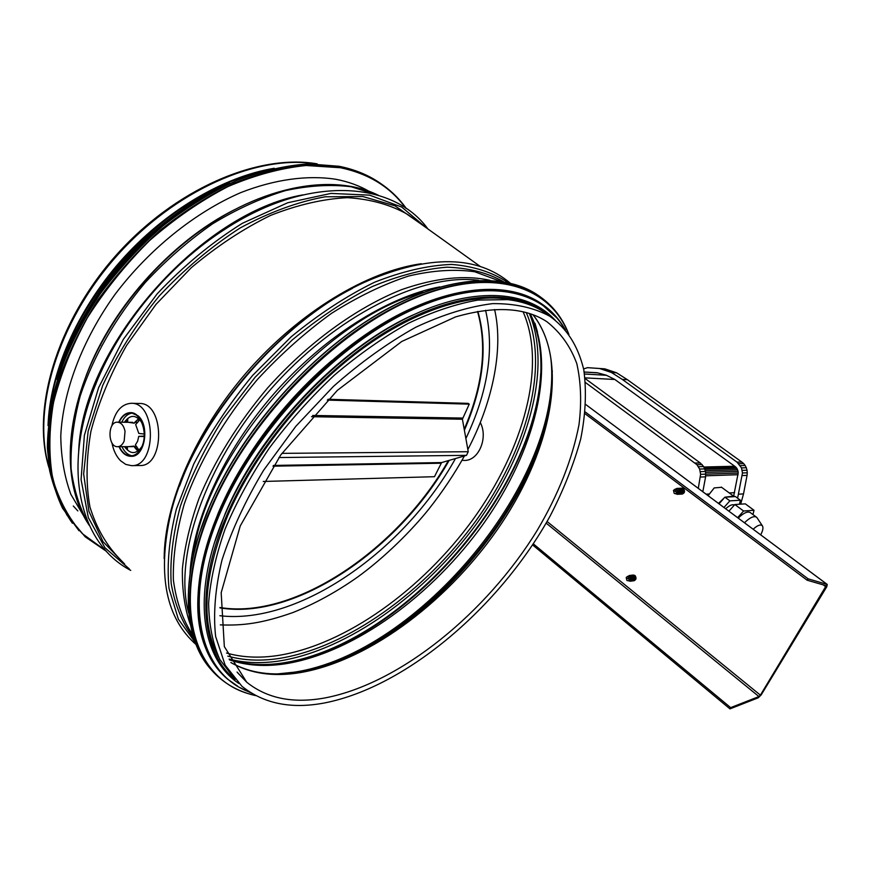 <?xml version="1.0" encoding="UTF-8"?>
<svg xmlns="http://www.w3.org/2000/svg" width="871" height="871" viewBox="0 0 871 871"><rect width="100%" height="100%" fill="white"/><g stroke="black" fill="none" stroke-linecap="round" stroke-linejoin="round"><path stroke-width="1.31" d="M248.344 175.321C158.947 200.57 65.336 306.472 51.694 398.842M549.187 315.803L543.95 312.047C533.836 305.449 521.783 301.312 507.804 299.635L477.95 300.07C456.023 303.903 432.778 311.666 408.216 323.359C383.294 337.262 358.667 354.541 334.322 375.216C310.653 397.503 288.998 421.771 269.368 448.01C251.349 474.858 236.629 501.772 225.208 528.762C215.921 555.219 210.39 579.977 208.615 603.048C208.953 624.725 212.698 643.538 219.851 659.499L234.539 678.901M274.245 168.266C223.216 176.748 164.837 211.043 120.644 261.06C76.583 311.176 49.778 373.648 48.036 425.56M84.313 517.004L70.921 494.434C64.443 477.003 61.057 457.504 60.774 435.935C62.897 391.504 82.059 340.343 115.07 294.333C149.333 249.03 194.962 212.448 240.81 192.589C275.051 179.241 307.626 174.951 335.738 179.263C348.215 181.636 359.429 185.708 369.391 191.5M331.786 360.572C299.57 388.107 271.948 419.746 248.921 455.511M412.789 315.062C339.113 348.139 258.589 432.745 225.045 513.999L214.506 542.644M526.106 303.576C488.598 289.346 429.762 302.204 370.001 343.316C310.348 384.492 254.855 451.842 227.429 516.274C203.389 576.33 200.482 623.342 218.73 657.3M462.022 460.28L464.221 460.421C478.517 461.097 488.479 437.906 480.28 422.489M124.194 440.933C122.637 444.646 120.438 446.573 117.607 446.703C107.547 447.226 107.449 421.422 117.52 422.174C121.276 422.598 123.78 425.625 125.032 431.243L124.194 440.933M130.911 412.647L138.151 415.848C150.182 426.028 144.695 457.384 131.183 456.306L130.824 456.306M131.663 465.647L139.708 465.517C165.033 467.041 164.902 402.576 139.523 403.469L139.349 403.469M111.934 442.86C113.415 450.459 116.311 456.426 120.601 460.781L125.805 464.428L131.467 465.647C156.791 467.183 156.638 402.369 131.26 403.284C121.407 404.002 114.928 411.569 111.815 425.973M126.349 446.66L127.58 449.926M128.538 446.66L133.971 446.115L138.271 450.623M133.971 446.115L129.333 446.649M125.968 446.671L127.416 450.002L127.373 446.66M133.742 446.29L136.725 449.861L138.086 450.645L138.859 449.959L135.386 444.929L137.64 441.205L138.75 436.36L144.194 436.11M141.919 446.551C136.181 454.542 130.389 454.586 124.553 446.671M138.75 436.36L143.29 436.491M127.95 418.505L126.589 422.272M118.826 422.185C121.679 415.946 125.576 412.756 130.541 412.636C140.971 412.201 148.277 432.56 142.43 446.094C139.643 452.659 135.724 456.066 130.683 456.306C125.783 456.088 121.886 452.887 118.989 446.692M138.62 418.897L134.276 423.175L128.385 422.293M129.18 422.304L134.276 423.175M121.798 422.217C124.248 416.904 127.58 413.888 131.804 413.181M132.065 455.783C127.841 455.032 124.477 452.005 121.962 446.681M124.401 422.25C130.138 414.367 135.93 414.444 141.777 422.489M127.656 422.283L127.787 418.439L126.219 422.272M144.216 434.019L138.794 433.431L135.658 424.525L138.729 421.085L138.445 418.875L134.047 423.001M119.153 422.185C121.94 416.207 125.74 413.17 130.541 413.05C140.764 412.625 147.928 432.593 142.202 445.876C139.469 452.31 135.626 455.653 130.672 455.892C125.936 455.685 122.147 452.615 119.305 446.692M327.289 400.094L469.229 404.155L462.414 419.223L468.239 451.711L466.475 455.348L441.63 462.566L434.466 476.698L263.238 481.467M328.106 399.277L468.228 403.371L469.229 404.155M826.198 585.726L760.394 695.134L758.946 696.56L730.66 707.633L729.985 708.885L758.271 697.78L761.156 694.938L826.742 586.814L827.254 584.441L808.081 578.823L807.112 580.195L826.198 585.726M585.312 412.016L808.081 578.823M585.127 413.779L807.112 580.195M532.617 544.919L729.985 708.885M533.324 543.852L730.66 707.633M708.112 495.675L714.22 487.923L721.591 487.303M723.964 507.477L729.876 500.858L740.383 500.226L735.462 496.601L733.534 496.1L724.933 497.199L718.488 503.405M725.685 508.773C729.473 505.343 732.38 504.091 734.405 505.017M757.182 517.984L756.366 517.091C753.665 515.795 749.702 517.69 744.476 522.774M738.216 518.103C743.431 513.041 747.394 511.168 750.116 512.475L750.334 512.638M760.688 534.848C762.931 530.602 763.486 527.586 762.375 525.812C760.623 524.113 757.541 525.246 753.143 529.23M737.639 517.668L743.584 511.005L754.003 510.264L752.969 514.587M743.584 511.005L734.841 504.527L745.315 503.863L754.003 510.264M734.841 504.527L728.918 511.168M740.383 500.226L739.457 504.233M726.229 497.123L734.188 496.677M724.933 497.199L729.876 500.858M719.032 503.808L723.224 499.105M709.201 493.988L706.076 494.151M585.628 382.652L696.887 464.657L699.62 469.044L700.611 474.325L698.292 488.348M702.832 491.734L705.597 476.851L705.554 471.472L703.659 466.562L700.219 462.937L694.993 463.045M700.219 462.937L585.192 378.58M702.102 464.537L696.887 464.657M703.659 466.562L698.444 466.693M704.824 468.903L699.62 469.044M705.554 471.472L700.349 471.636M733.643 496.176L738.194 473.062L700.611 474.325M705.597 476.851L700.393 477.025M606.423 375.281L584.55 374.018M597.582 372.864L584.223 372.069M734.612 492.67L729.256 492.953M738.031 474.706L705.684 475.816M738.194 473.062L738.053 471.418L705.652 472.42M738.053 471.418L737.606 469.839L705.358 470.786M737.606 469.839L736.877 468.402L704.944 469.295M736.877 468.402L735.897 467.183L704.389 468.021M735.897 467.183L734.699 466.235L703.888 467.019M734.699 466.235L614.839 379.484L585.105 377.872M597.462 372.832L584.212 372.015M614.839 379.484L606.205 375.172L597.005 372.712L587.642 372.211M583.614 368.901L587.577 367.66L599.694 368.531L611.453 372.494L622.308 379.418L736.997 462.131L741.504 467.89L742.473 472.964L737.606 498.179M592.792 372.527L591.953 372.472M592.813 372.527L597.158 372.755M740.677 504.157L743.518 493.911L738.717 494.173M743.518 493.911L747.057 475.381L742.255 475.555M747.057 475.381L747.274 472.801L742.473 472.964M747.274 472.801L747.024 470.231L742.223 470.373M747.024 470.231L746.305 467.76L741.504 467.89M746.305 467.76L745.162 465.506L740.361 465.637M745.162 465.506L743.649 463.568L738.837 463.677M743.649 463.568L741.809 462.033L736.997 462.131M741.809 462.033L627.403 379.691L622.308 379.418M627.403 379.691L616.581 372.799L611.453 372.494M616.581 372.799L604.844 368.858L599.694 368.531M604.844 368.858L587.577 367.66M675.319 493.715L678.629 492.605L676.887 489.077L675.134 489.164L673.479 490.373L674.176 493.345L675.319 493.715L676.963 492.507L678.248 492.627L677.856 490.634L675.134 489.164M675.635 493.705L677.333 494.347L679.38 492.986L678.574 488.838L677.083 488.348L675.417 489.154M677.42 494.336L677.475 494.336C680.153 493.226 680.567 491.386 678.727 488.827L677.137 488.348M679.576 492.888L679.413 489.589M678.008 494.249L678.509 494.282C681.176 493.171 681.59 491.342 679.75 488.783L677.725 488.381M678.596 494.282L678.651 494.282C681.329 493.171 681.743 491.331 679.892 488.773L678.313 488.293M680.752 492.823L680.589 489.535M679.173 494.195L679.674 494.227C682.352 493.117 682.766 491.288 680.915 488.729L678.901 488.326M679.761 494.216L679.826 494.216C682.494 493.106 682.908 491.277 681.068 488.718L679.478 488.239M681.917 492.757L681.764 489.491M680.349 494.129L680.85 494.162C683.517 493.062 683.931 491.233 682.091 488.675L680.066 488.272M680.937 494.162L680.991 494.162C683.659 493.051 684.073 491.222 682.233 488.664L680.654 488.185M683.093 492.703L682.929 489.437M681.514 494.075L682.015 494.107C684.682 492.997 685.096 491.168 683.256 488.62L681.231 488.217M682.102 494.097L682.156 494.097C684.824 492.997 685.237 491.168 683.397 488.609L681.819 488.13M676.8 490.112L674.829 491.092L676.963 492.507M678.117 492.823L677.028 492.159L677.856 490.634M674.829 491.092L677.028 492.159M628.154 580.805L631.235 579.651L631.519 578.29L630.288 576.319L627.599 576.384L626.205 577.484L626.87 580.413L628.154 580.805L630.844 579.694L630.441 577.821L627.599 576.384M628.59 580.75L630.245 581.251L631.965 580.021L631.192 575.949L629.526 575.437L628.024 576.33M630.343 581.24L630.397 581.229C632.76 580.097 633.075 578.333 631.344 575.927L629.591 575.426M632.194 579.836L631.747 576.33M630.931 581.099L631.442 581.099C633.805 579.966 634.121 578.202 632.39 575.807L630.19 575.415M631.54 581.088L631.595 581.077C633.946 579.944 634.262 578.181 632.542 575.785L630.789 575.285M633.391 579.683L632.945 576.188M632.128 580.946L632.64 580.946C634.992 579.814 635.307 578.05 633.587 575.655L631.388 575.274M632.727 580.935L632.792 580.924C635.144 579.792 635.46 578.028 633.729 575.644L631.976 575.132M634.589 579.531L634.132 576.036M633.315 580.794L633.827 580.794C636.189 579.661 636.494 577.898 634.774 575.513L632.586 575.132M633.925 580.783L633.979 580.772C636.331 579.64 636.647 577.887 634.926 575.491L633.173 574.991M635.776 579.378L635.329 575.894M629.374 577.364L627.447 578.333L629.537 579.694M630.724 579.879L629.646 579.259L630.441 577.821M627.447 578.333L629.646 579.259M219.862 615.721C299.461 625.138 404.83 549.895 455.468 458.549M465.876 438.538C488.032 391.656 494.597 348.912 485.572 310.294M219.938 607.86C295.421 620.653 399.147 548.991 449.153 460.389M464.385 430.209C483.427 386.136 487.923 346.549 477.874 311.437M219.949 607.512C295.258 619.956 398.374 548.774 448.38 460.607M464.21 429.24C482.937 385.592 487.379 346.342 477.537 311.491M423.164 292.351C324.992 317.098 204.805 454.237 193.22 556.046M439.811 286.897C388.02 296.565 323.947 336.609 273.962 393.736C224.054 450.917 192.622 520.303 190.02 573.434M478.756 280.32C422.304 272.667 335.215 315.411 269.901 390.23C204.489 464.929 173.264 557.908 188.767 613.315M490.057 280.331C464.874 274.735 435.369 277.849 401.531 289.673C356.348 307.692 307.931 342.815 267.473 388.118C237.674 423.513 214.843 460.302 199.002 498.495C190.183 523.21 184.652 546.618 182.398 568.709C182.006 589.689 184.663 608.328 190.346 624.627M500.39 281.279L474.717 271.763C454.902 268.921 432.887 270.348 408.662 276.02C383.534 284.24 357.807 296.684 331.47 313.375C305.362 332.297 280.68 354.312 257.446 379.44C224.326 418.679 198.958 462.076 184.26 503.982C176.454 531.354 172.817 556.667 173.373 579.923C176.225 601.513 182.681 619.825 192.72 634.839M503.656 281.779C487.76 272.819 468.892 267.952 447.052 267.19C423.752 269.019 398.787 275.508 372.135 286.624C345.025 300.419 318.274 318.285 291.905 340.234L255.029 377.35L223.107 418.897C204.794 448.064 190.575 477.112 180.449 506.029C172.926 534.163 169.834 559.999 171.184 583.537C174.951 605.269 182.453 623.44 193.678 638.04M508.152 282.65C492.55 272.285 473.682 266.199 451.548 264.414C427.792 265.383 402.13 271.327 374.552 282.237C346.408 296.031 318.59 314.235 291.099 336.859L252.71 375.336C229.302 403.741 209.65 433.312 193.743 464.025L176.378 509.067C169.181 538.093 166.731 564.56 169.007 588.437L178.359 619.161L195.18 642.406M365.668 281.845L366.996 281.148C279.558 319.45 188.953 428.314 169.769 518.125L169.769 518.125C157.629 576.221 166.361 618.323 195.953 644.442M352.32 288.453C279.852 325.732 207.113 408.684 179.578 486.072M421.27 263.739C367.41 271.229 299.7 311.709 247.582 371.264C195.55 430.862 164.205 503.874 164.173 558.659M480.4 266.548L407.574 214.386C390.404 204.674 370.382 199.1 347.485 197.663C323.239 198.86 297.61 204.783 270.587 215.409C243.325 228.735 216.857 246.199 191.174 267.8L155.985 304.393L126.578 345.417C110.323 374.214 98.434 402.838 90.932 431.276C86.131 458.897 85.804 484.167 89.963 507.085C96.518 528.164 106.632 545.649 120.329 559.53M420.377 223.564L395.053 205.85L362.902 196.541L325.112 196.792C297.632 201.865 269.291 212.263 240.113 227.984C211.196 246.624 184.216 269.313 159.175 296.053C136.039 324.48 117.215 354.29 102.691 385.472L88.145 431.221L83.649 473.944L88.929 511.342L103.061 541.74L124.695 564.081M426.246 227.756L401.749 207.069L369.587 195.148L330.958 193.416L287.724 202.747L242.378 223.292C211.947 242.312 183.563 265.807 157.216 293.777L123.377 339.298L98.619 387.617L84.367 435.402L81.079 479.573L88.33 517.614L104.966 547.761L129.376 568.97M224.489 229.661L225.186 229.095C169.355 264.686 119.218 324.916 95.418 385.026L95.418 385.026C60.981 469.175 80.186 544.125 130.748 570.396M188.397 256.749C164.205 277.729 143.236 301.584 125.468 328.291M303.01 194.864C200.94 212.317 82.571 346.625 78.695 450.764M378.199 195.235L351.122 186.753C330.882 184.26 309.02 185.534 285.525 190.586C261.452 197.88 237.206 208.92 212.785 223.695C188.746 240.45 166.252 260.048 145.305 282.465C115.168 318.372 93.48 356.206 80.219 395.967C73.425 421.64 70.377 445.865 71.095 468.642C73.883 490.155 79.947 509.034 89.278 525.278M378.417 195.3C331.198 171.663 254.376 186.96 187.788 240.309L187.788 240.309C151.075 269.836 121.766 305.035 99.882 345.939L99.882 345.939C63.365 414.585 61.493 484.831 89.343 525.431M234.952 209.476C169.725 241.92 107.939 312.09 84.16 381.204M555.186 320.103L549.841 316.271C533.967 307.659 514.903 303.446 492.659 303.62C468.838 306.57 443.219 314.442 415.805 327.224C387.9 342.793 360.42 362.543 333.375 386.463L295.759 426.387L263.554 470.351C245.306 500.858 231.446 530.787 221.963 560.129C215.235 588.393 213.123 613.837 215.638 636.483L225.164 665.172L241.92 686.261C263.782 703.757 291.404 709.31 324.774 702.908C407.029 686.675 500.585 605.857 550.222 515.85C563.57 490.014 573.728 464.406 580.696 439.06C585.65 414.215 586.662 391.057 583.755 369.587C577.767 345.188 566.847 328.574 549.841 316.271L543.95 312.047M325.373 697.856C400.508 683.387 486.878 612.433 537.189 530.385C558.355 494.565 572.28 459.387 578.975 424.83C581.73 402.62 581.011 382.217 576.798 363.61C570.483 346.408 560.489 332.417 546.792 321.639C524.843 307.332 494.434 305.765 455.544 316.913L401.76 341.476L337.295 390.415L280.669 455.043L240.254 525.932L221.18 592.726L224.337 646.609L246.711 682.2C267.157 698.575 293.385 703.79 325.373 697.856M237.054 672.053L246.711 682.2L237.609 672.76M230.924 662.602C250.358 673.686 273.461 677.028 300.212 672.63C371.013 660.512 451.472 598.41 501.674 523.275C551.67 448.271 569.416 361.04 533.074 314.758M298.764 672.107L304.872 671.008C422.947 648.557 556.329 488.293 552.138 373.888L552.138 373.888C551.528 350.011 545.137 330.283 532.954 314.714M302.596 671.443C417.612 648.851 546.966 498.615 552.083 383.458M277.414 673.925L294.289 672.172C419.724 653.446 564.593 476.807 550.842 358.438M229.519 659.902C246.428 665.662 265.22 666.936 285.873 663.713C355.03 652.423 432.887 594.795 483.862 523.155C534.554 451.537 557.026 366.571 530.221 313.756L530.221 313.756M283.51 662.853L292.101 661.318C411.863 637.735 544.168 478.756 540.891 362.38L540.891 362.38C540.532 343.893 536.83 327.638 529.764 313.604M290.685 661.601C406.822 638.356 535.077 489.48 540.717 373.169M537.461 331.949L534.957 323.206M229.117 659.064C244.588 663.081 261.398 663.713 279.547 660.937C348.302 649.886 425.364 593.848 476.807 523.449C527.946 453.018 552.356 368.825 529.339 313.462M227.777 656.124C243.477 660.479 260.592 661.252 279.134 658.454C347.627 647.567 424.471 591.605 475.522 521.348C526.269 451.08 550.047 367.148 526.269 312.569M226.536 653.054C242.171 657.463 259.242 658.291 277.74 655.536C345.874 644.856 422.348 589.253 473.062 519.377C523.493 449.48 546.966 365.983 523.09 311.764M315.879 163.835C257.185 154.45 174.646 190.216 115.876 256.934C57.029 323.577 31.77 410.426 49.135 467.585M77.857 510.939L73.306 505.997M105.979 550.82L82.407 533.716C69.092 518.876 59.228 500.694 52.826 479.17C48.711 455.947 48.896 430.579 53.381 403.066C60.447 374.802 71.76 346.408 87.296 317.871C105.064 289.923 125.87 264.109 149.703 240.44C174.766 218.61 200.853 200.657 227.973 186.579C255.051 175.049 281.083 168.027 306.091 165.501L340.55 167.744C368.934 173.775 390.644 187.232 405.69 208.115M106.48 551.365L85.238 536.852L67.154 515.392C57.649 498.168 51.541 478.266 48.82 455.696C48.253 431.864 51.585 406.605 58.803 379.919C68.276 352.886 81.33 326.211 97.966 299.918C116.409 274.387 137.259 251.088 160.514 230.02C184.674 210.706 209.519 194.952 235.039 182.736C260.429 172.796 284.795 166.851 308.149 164.88L340.463 167.243C355.303 170.204 368.4 175.441 379.789 182.932C390.306 189.911 399.147 198.436 406.3 208.517M78.978 530.722L62.516 508.174C54.111 490.384 49.059 470.122 47.361 447.378C47.763 423.513 51.922 398.406 59.838 372.08C69.898 345.493 83.366 319.417 100.219 293.821C118.772 269.052 139.556 246.515 162.572 226.22C186.416 207.646 210.858 192.524 235.889 180.852C260.756 171.369 284.632 165.73 307.507 163.933L339.189 166.328C354.029 169.301 367.137 174.538 378.526 182.039L382.184 184.554M91.923 306.189C111.227 276.183 134.526 249.737 161.821 226.841M82.527 321.573C109.452 274.343 145.054 235.889 189.334 206.209M57.29 379.636C79.501 299.515 153.764 215.431 230.053 183.313M48.667 419.637C54.927 316.423 167.559 189.04 268.486 169.66M76.844 329.075C102.538 280.571 137.77 240.57 182.562 209.062M400.475 302.193C324.524 337.632 242.987 424.493 209.04 507.706L199.982 531.996M539.911 296.575L536.427 294.18C500.585 270.772 437.612 277.076 370.48 318.83C303.478 360.572 239.155 435.794 208.964 507.967C178.468 579.934 183.367 642.221 213.58 672.183M568.785 334.257C562.492 317.719 552.192 304.708 537.897 295.225C502.099 271.839 439.136 278.197 371.982 320.016C304.97 361.813 240.592 437.1 210.347 509.295C178.196 585.007 185.414 649.537 219.459 677.856C229.704 686.598 241.735 692.489 255.551 695.537M568.469 333.822C549.623 284.871 489.567 265.459 410.938 299.853C332.548 333.909 246.961 422.783 210.902 509.524C168.582 608.709 195.572 683.659 255.061 695.276M409.936 309.172C334.616 343.261 252.59 429.741 218.512 512.671L208.289 540.401M556.928 318.024L539.748 302.553C504.755 279.645 443.078 286.026 377.23 327.137C311.524 368.237 248.311 442.109 218.436 512.932C188.31 583.505 192.752 644.594 222.17 673.947M565.301 329.859C559.258 318.906 551.016 310 540.575 303.13C505.594 280.244 443.927 286.657 378.079 327.801C312.351 368.934 249.106 442.827 219.209 513.672C187.385 588.088 194.222 651.508 227.625 679.162L237.554 686.065M250.75 692.772L238.523 686.958L227.625 679.162L238.48 686.925L250.641 692.706M564.68 329.14C541.229 287.659 480.716 276.194 406.289 312.624C332.069 348.846 253.864 432.647 219.753 513.901C181.32 603.44 199.982 674.306 249.835 692.184M550.222 316.521C519.16 288.192 458.516 289.39 391.057 328.683C323.751 367.91 257.108 443.579 226.286 516.34C194.549 590.135 201.549 652.858 235.116 679.565M440.922 463.23L272.971 466.181M441.63 462.566L273.461 465.441M466.475 455.348L278.883 457.547M468.239 451.711L281.866 453.366M462.414 419.223L311.502 416.708M462.566 418.069L312.656 415.445M823.226 584.866L826.002 586.934M827.145 584.397L585.9 404.634L827.254 584.441M546.15 523.101L758.946 696.56M547.075 521.489L760.394 695.134M366.996 281.148C429.37 254.582 477.134 255.247 510.264 283.14M170.324 516.568L169.769 518.125M225.186 229.095C308.051 174.897 392.875 180.58 427.933 228.975M95.962 384.1L95.418 385.026M100.72 344.883L99.882 345.939M187.113 241.082L187.788 240.309M361.672 187.483L365.33 190.107M303.25 671.323L298.818 672.096C272.383 676.375 249.727 673.174 230.869 662.493M552.138 373.888L552.279 370.752M290.903 661.557L283.63 662.842C263.554 665.912 245.448 664.791 229.313 659.467M540.891 362.38L540.978 360.627M317.196 163.868C257.772 153.438 174.374 189.149 115.157 256.357C55.896 323.511 30.866 411.199 49.331 468.838M72.435 523.253C61.885 508.239 54.274 490.623 49.603 470.427C46.827 448.935 47.546 425.788 51.77 400.998C60.643 363.087 78.891 323.718 104.977 287.027C123.628 263.282 144.303 241.757 166.971 222.486C190.379 204.881 214.266 190.586 238.632 179.611C262.824 170.716 286.026 165.468 308.258 163.868L339.113 166.285C353.974 169.268 367.116 174.516 378.526 182.039L379.789 182.932C390.317 189.911 399.158 198.446 406.322 208.539M106.502 551.387L84.171 535.73M48.362 422.272C53.011 317.675 168.604 186.96 271.066 169.018M568.883 334.388C562.579 317.806 552.247 304.752 537.897 295.225L536.427 294.18C500.455 270.696 437.46 277.032 370.371 318.732C303.38 360.442 239.079 435.62 208.888 507.771C178.413 579.705 183.269 642.047 213.547 672.14M218.207 676.538L219.459 677.856C229.748 686.642 241.822 692.554 255.693 695.613M565.388 329.946C559.324 318.971 551.049 310.032 540.575 303.13L539.748 302.553C504.614 279.569 442.893 285.982 377.089 327.06C311.404 368.128 248.224 441.935 218.36 512.736C191.489 581.632 190.901 633.217 216.618 667.513M554.631 319.668C525.061 287.604 464.003 285.775 394.792 324.371C325.689 362.88 256.281 440.486 224.653 515.294C191.217 593.075 200.798 658.378 238.894 683.495M117.607 446.703L132.882 446.638M134.406 446.638L136.801 446.627M117.52 422.174L132.73 422.348M134.994 422.37L137.564 422.402M131.26 403.284L139.523 403.469M721.319 487.096L733.534 496.1M756.366 517.091L750.116 512.475M762.375 525.812L756.975 517.668M494.597 309.51C504.233 351.242 491.135 405.385 467.847 449.523M464.428 455.947C454.194 474.27 442.392 491.919 429.011 508.871C412.397 529.753 385.124 557.135 357.654 577.027C336.565 591.899 314.975 603.745 292.885 612.553C261.692 623.538 242.508 625.737 220.319 624.877"/></g></svg>
